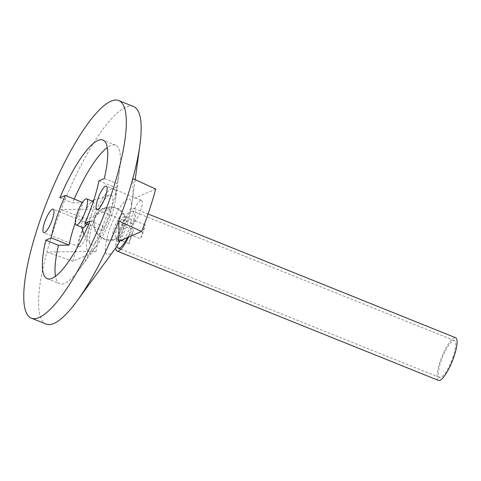 <?xml version="1.0" encoding="UTF-8"?>
<svg xmlns="http://www.w3.org/2000/svg" width="481" height="481" viewBox="0 0 481 481"><rect width="100%" height="100%" fill="white"/><g stroke="black" fill="none" stroke-linecap="round" stroke-linejoin="round"><path stroke-width="0.36" stroke-dasharray="2.4 1.8" d="M155.73 189.063L132.534 199.122L135.185 179.647M120.034 240.825A29.882 7.365 111.9 0 0 127.772 222.781A29.882 7.365 -68.1 0 0 131.199 208.922L132.455 199.687A42.514 10.48 111.9 0 0 132.534 199.122C133.093 195.009 133.183 188.155 132.81 178.559M132.455 199.687A42.514 10.48 111.9 0 1 127.585 219.408A42.514 10.48 111.9 0 1 118.422 241.528M133.628 106.572A117.232 28.896 -68.1 0 0 61.015 209.692L110.191 208.808A42.514 10.48 111.9 0 0 101.034 230.922A42.514 10.48 111.9 0 0 96.086 251.208L46.91 252.092A117.232 28.896 111.9 0 1 53.247 231.199A117.232 28.896 111.9 0 1 61.015 209.692L86.995 218.867L110.191 208.808M131.199 208.922A29.882 7.365 -68.1 0 0 124.717 201.413A29.882 7.365 -68.1 0 0 109.109 230.874A29.882 7.365 111.9 0 0 105.844 252.747A29.882 7.365 111.9 0 0 115.236 248.581M96.086 251.208L72.884 261.273L46.91 252.092A117.232 28.896 111.9 0 0 46.092 324.08M72.884 261.273A112.434 27.712 111.9 0 1 86.995 218.867M122.871 224.91A14.183 3.499 111.9 0 1 113.738 240.025A14.183 3.499 111.9 0 1 114.015 228.752A14.183 3.499 -68.1 0 1 124.188 214.051A14.183 3.499 -68.1 0 1 122.871 224.91M104.293 178.535L116.961 183.634A74.705 18.416 -68.1 0 0 119.595 169.691A74.705 18.416 -68.1 0 0 115.596 145.154A74.705 18.416 -68.1 0 0 107.281 147.547M74.206 199.068A74.705 18.416 -68.1 0 0 72.565 202.886L83.189 202.681A58.616 14.448 -68.1 0 0 75.289 222.691M59.897 197.787L72.565 202.886M90.187 220.941L102.856 226.04A74.705 18.416 111.9 0 1 79.696 268.843A74.705 18.416 111.9 0 1 59.818 283.766A74.705 18.416 111.9 0 1 55.471 276.28M82.467 202.393L83.189 202.681M111.652 215.296A33.718 8.309 -68.1 0 0 115.512 199.651A33.718 8.309 -68.1 0 0 108.201 191.179A33.718 8.309 -68.1 0 0 90.59 224.423A33.718 8.309 111.9 0 0 86.905 249.11A33.718 8.309 111.9 0 0 97.505 244.402A33.718 8.309 111.9 0 0 111.652 215.296M98.936 180.862L116.865 188.077A58.616 14.448 111.9 0 1 111.279 208.646A58.616 14.448 111.9 0 1 102.76 230.483L88.546 224.759M116.865 188.077L116.961 183.634M102.856 226.04L102.76 230.483M109.5 216.228A26.822 6.614 111.9 0 1 90.554 244.384A26.822 6.614 111.9 0 1 92.743 223.491A26.822 6.614 -68.1 0 1 110.486 194.853A26.822 6.614 -68.1 0 1 109.5 216.228M93.308 201.557A14.087 3.475 -68.1 0 1 92.268 212.62A14.087 3.475 111.9 0 1 86.851 224.08M82.606 227.591A14.087 3.475 111.9 0 1 81.722 225.595A14.087 3.475 111.9 0 1 83.466 216.432A14.087 3.475 -68.1 0 1 91.101 202.285L92.412 201.166M93.128 201.455A14.087 3.475 -68.1 0 0 91.101 202.285M87.494 223.358A12.644 3.114 111.9 0 1 88.336 223.292A12.644 3.114 111.9 0 1 87.061 234.746A12.644 3.114 111.9 0 1 79.738 246.681A12.644 3.114 111.9 0 1 78.896 246.747A12.644 3.114 111.9 0 1 80.171 235.293A12.644 3.114 111.9 0 1 87.494 223.358M140.614 200.324A12.644 3.114 -68.1 0 0 133.291 212.265A12.644 3.114 -68.1 0 0 132.016 223.713A12.644 3.114 -68.1 0 0 132.858 223.647A12.644 3.114 -68.1 0 0 140.181 211.712A12.644 3.114 -68.1 0 0 141.456 200.258A12.644 3.114 -68.1 0 0 140.614 200.324M128.98 243.777L133.622 229.828A19.883 4.9 111.9 0 0 130.832 237.007A19.883 4.9 111.9 0 0 128.98 243.777L117.586 239.195A19.883 4.9 -68.1 0 0 117.033 245.947M127.459 237.608A19.883 4.9 -68.1 0 0 129.07 234.217L140.464 238.798L145.106 224.849A19.883 4.9 111.9 0 1 143.254 231.62A19.883 4.9 111.9 0 1 140.464 238.798M453.246 356.373A19.883 4.9 111.9 0 1 439.616 377.513A19.883 4.9 111.9 0 1 440.83 361.76A19.883 4.9 111.9 0 1 454.461 340.62A19.883 4.9 111.9 0 1 453.246 356.373M145.106 224.849L133.712 220.268A19.883 4.9 -68.1 0 0 133.075 211.285A19.883 4.9 -68.1 0 0 122.228 225.246L117.586 239.195M122.228 225.246L133.622 229.828M133.712 220.268L129.07 234.217M123.671 239.249A11.839 2.916 -68.1 0 0 129.593 227.369A11.839 2.916 -68.1 0 0 130.068 218.747A11.839 2.916 -68.1 0 0 129.281 218.813A11.839 2.916 111.9 0 0 122.427 229.99A11.839 2.916 111.9 0 0 121.23 240.71L116.065 238.63A11.839 2.916 111.9 0 1 117.256 227.91A11.839 2.916 111.9 0 1 124.116 216.733A11.839 2.916 -68.1 0 1 124.904 216.666L130.068 218.747M116.065 238.63A11.839 2.916 111.9 0 0 116.847 238.57A11.839 2.916 111.9 0 1 116.847 238.57A11.839 2.916 -68.1 0 0 123.19 228.734A11.839 2.916 -68.1 0 0 125.427 217.256A11.839 2.916 -68.1 0 0 124.904 216.666M438.456 380.393A22.986 5.664 111.9 0 1 440.776 359.566A22.986 5.664 111.9 0 1 454.094 337.866A22.986 5.664 111.9 0 1 455.621 337.74M128.589 237.115A22.986 5.664 -68.1 0 0 134.229 208.405A22.986 5.664 -68.1 0 0 132.702 208.526A22.986 5.664 -68.1 0 0 121.296 225.451A22.986 5.664 -68.1 0 0 115.638 248.022M113.738 240.025C102.219 242.52 90.194 231.565 94.462 218.29C94.054 217.298 99.922 207.594 107.143 207.119C114.201 206.054 119.883 208.363 124.188 214.051M115.596 145.154L102.934 140.061M47.156 278.667L59.818 283.766M115.512 199.651L119.595 169.691M79.696 268.843L97.505 244.402M90.554 244.384L83.922 234.782M81.89 227.303L81.722 225.595M93.771 200.144L110.486 194.853M88.336 223.292L53.205 209.151M78.896 246.747L43.765 232.612M132.016 223.713L96.885 209.578M141.456 200.258L106.325 186.117M120.863 249.236L439.616 377.513M454.461 340.62L133.075 211.285M116.847 238.57C106.83 241.66 99.549 238.48 94.997 229.034C93.783 223.749 93.867 219.889 95.256 217.46L97.853 213.125L103.89 208.61C113.456 205.549 120.635 208.429 125.427 217.256M148.058 213.973L134.229 208.405"/><path stroke-width="0.72" d="M155.73 189.063L132.81 178.559A117.232 28.896 111.9 0 1 126.467 199.453A117.232 28.896 111.9 0 1 118.705 220.965L141.624 231.463A112.434 27.712 111.9 0 0 155.73 189.063M120.034 240.825A29.882 7.365 111.9 0 1 115.236 248.581L77.285 300.661A117.232 28.896 111.9 0 0 118.705 220.965C119.084 230.489 118.987 237.343 118.422 241.528L141.624 231.463M132.81 178.559A117.232 28.896 -68.1 0 0 139.899 145.07A117.232 28.896 -68.1 0 0 133.628 106.572L118.807 100.607A117.232 28.896 -68.1 0 0 38.432 225.24A117.232 28.896 111.9 0 0 31.277 318.121A117.232 28.896 111.9 0 0 111.652 193.488A117.232 28.896 -68.1 0 0 118.807 100.607M77.285 300.661A117.232 28.896 111.9 0 1 46.092 324.08L31.277 318.121M84.83 223.262L90.187 220.941A74.705 18.416 111.9 0 1 47.156 278.667A74.705 18.416 111.9 0 1 45.791 240.193L51.154 237.867A58.616 14.448 111.9 0 1 65.26 195.466L59.897 197.787A74.705 18.416 111.9 0 1 102.934 140.061A74.705 18.416 111.9 0 1 104.293 178.535L98.936 180.862A58.616 14.448 -68.1 0 1 84.83 223.262L88.546 224.759M52.363 209.217A12.644 3.114 111.9 0 1 53.205 209.151A12.644 3.114 111.9 0 1 51.93 220.605A12.644 3.114 111.9 0 1 44.607 232.539A12.644 3.114 111.9 0 1 43.765 232.612A12.644 3.114 111.9 0 1 45.04 221.158A12.644 3.114 111.9 0 1 52.363 209.217M105.483 186.189A12.644 3.114 -68.1 0 0 98.16 198.124A12.644 3.114 -68.1 0 0 96.885 209.578A12.644 3.114 -68.1 0 0 97.721 209.512A12.644 3.114 -68.1 0 0 105.05 197.571A12.644 3.114 -68.1 0 0 106.325 186.117A12.644 3.114 -68.1 0 0 105.483 186.189M107.281 147.547A74.705 18.416 -68.1 0 0 74.206 199.068M55.471 276.28A74.705 18.416 111.9 0 1 58.46 245.286L45.791 240.193M65.26 195.466L82.467 202.393M75.289 222.691A58.616 14.448 -68.1 0 0 74.669 224.519A58.616 14.448 -68.1 0 0 69.084 245.082L58.46 245.286M51.154 237.867L69.084 245.082M86.851 224.08A14.087 3.475 111.9 0 1 82.606 227.591L76.19 225.012A14.087 3.475 111.9 0 1 77.05 213.853A14.087 3.475 -68.1 0 1 86.706 198.875L93.128 201.455A14.087 3.475 -68.1 0 1 93.308 201.557M76.19 225.012A14.087 3.475 111.9 0 0 85.846 210.035A14.087 3.475 -68.1 0 0 86.706 198.875M117.033 245.947A19.883 4.9 -68.1 0 0 118.23 248.178A19.883 4.9 -68.1 0 0 127.459 237.608M120.749 240.518L121.23 240.71A11.839 2.916 111.9 0 0 122.018 240.65A11.839 2.916 -68.1 0 0 123.671 239.249M148.058 213.973L455.621 337.74A22.986 5.664 111.9 0 1 453.306 358.561A22.986 5.664 111.9 0 1 439.989 380.267A22.986 5.664 111.9 0 1 438.456 380.393L117.069 251.052A22.986 5.664 -68.1 0 0 118.597 250.932A22.986 5.664 -68.1 0 0 128.589 237.115M115.638 248.022A22.986 5.664 -68.1 0 0 117.069 251.052M135.185 179.647L139.899 145.07M83.922 234.782L81.89 227.303M92.412 201.166L93.771 200.144M118.23 248.178L120.863 249.236"/></g></svg>
